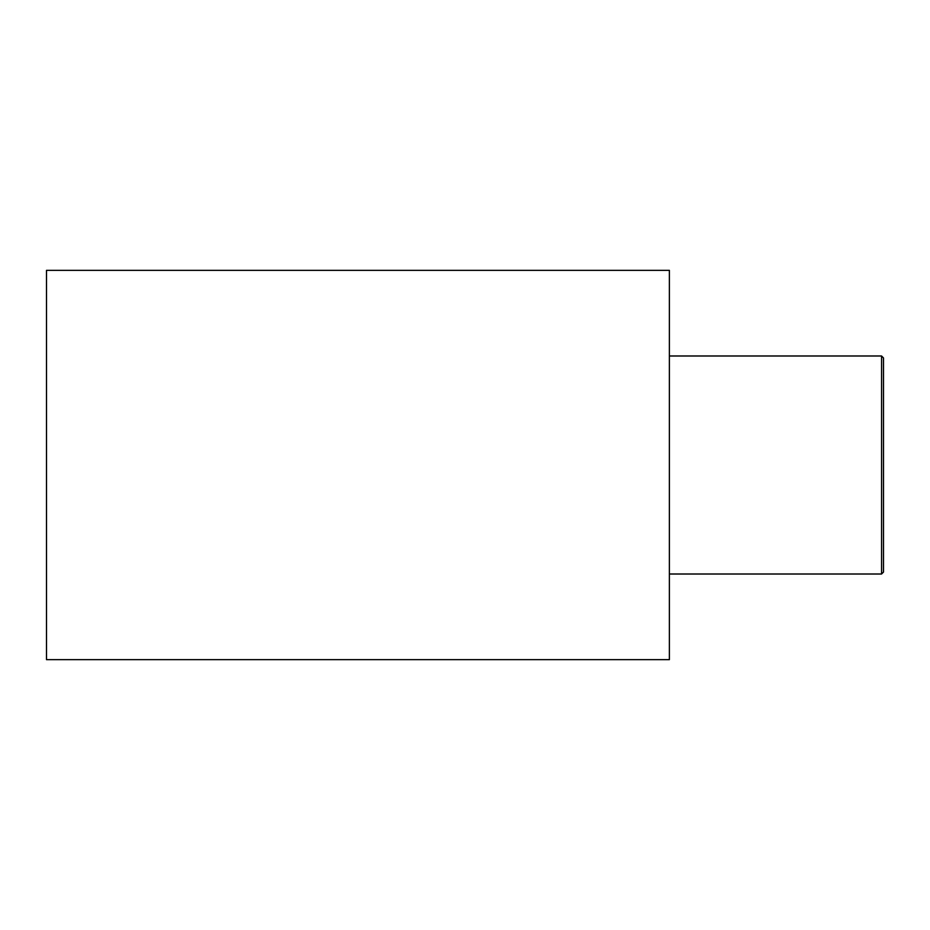 <?xml version="1.0" encoding="UTF-8"?>
<svg xmlns="http://www.w3.org/2000/svg" width="930" height="930" viewBox="0 0 930 930"><rect width="100%" height="100%" fill="white"/><g stroke="black" fill="none" stroke-linecap="round" stroke-linejoin="round"><path stroke-width="1.4" d="M46.5 659.649L46.5 270.351L669.379 270.351L669.379 659.649L46.5 659.649M669.379 574.008L881.559 574.008L883.5 572.055L883.5 357.945L881.559 355.992L881.559 574.008M669.379 355.992L881.559 355.992"/></g></svg>
